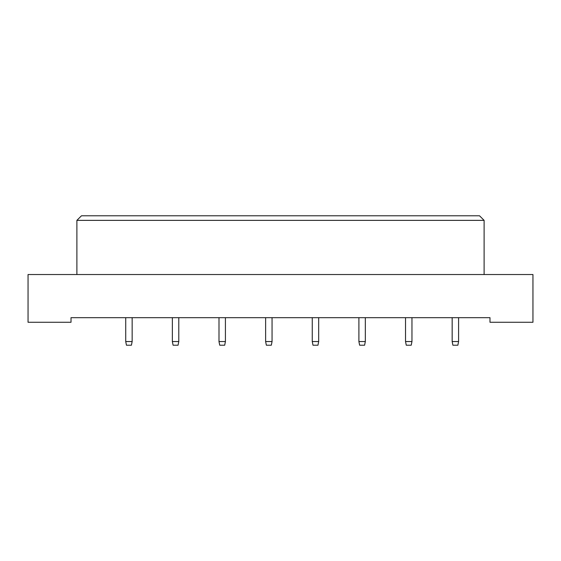 <?xml version="1.0" encoding="UTF-8"?>
<svg xmlns="http://www.w3.org/2000/svg" width="561" height="561" viewBox="0 0 561 561"><rect width="100%" height="100%" fill="white"/><g stroke="black" fill="none" stroke-linecap="round" stroke-linejoin="round"><path stroke-width="0.84" d="M28.05 322.266L71.016 322.266L71.016 317.68L489.984 317.68L489.984 322.266L532.95 322.266L532.95 274.532L28.05 274.532L28.05 322.266M76.885 220.368L81.478 215.782L479.522 215.782L484.115 220.368L76.885 220.368L76.885 274.532M484.115 220.368L484.115 274.532M132.151 317.68L132.151 341.544L131.414 345.218L126.456 345.218L125.727 341.544L125.727 317.68M125.727 341.544L132.151 341.544M178.784 317.68L178.784 341.544L178.054 345.218L173.097 345.218L172.36 341.544L172.36 317.68M172.36 341.544L178.784 341.544M225.417 317.68L225.417 341.544L224.688 345.218L219.73 345.218L218.993 341.544L218.993 317.68M218.993 341.544L225.417 341.544M272.057 317.68L272.057 341.544L271.321 345.218L266.363 345.218L265.626 341.544L265.626 317.68M265.626 341.544L272.057 341.544M318.69 317.68L318.69 341.544L317.954 345.218L312.996 345.218L312.26 341.544L312.26 317.68M312.26 341.544L318.69 341.544M365.323 317.68L365.323 341.544L364.587 345.218L359.629 345.218L358.9 341.544L358.9 317.68M358.9 341.544L365.323 341.544M411.956 317.68L411.956 341.544L411.22 345.218L406.269 345.218L405.533 341.544L405.533 317.68M405.533 341.544L411.956 341.544M458.589 317.68L458.589 341.544L457.86 345.218L452.902 345.218L452.166 341.544L452.166 317.68M452.166 341.544L458.589 341.544"/></g></svg>
